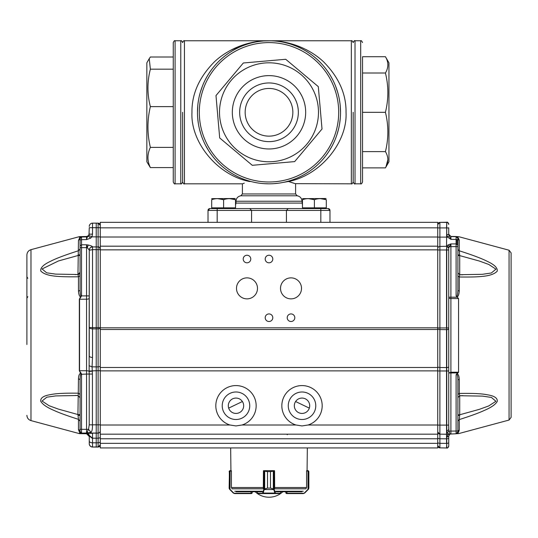 <?xml version="1.0" encoding="UTF-8"?>
<svg xmlns="http://www.w3.org/2000/svg" width="538" height="538" viewBox="0 0 538 538"><rect width="100%" height="100%" fill="white"/><g stroke="black" fill="none" stroke-linecap="round" stroke-linejoin="round"><path stroke-width="0.81" d="M304.844 50.397A71.527 71.527 0 0 0 303.714 49.752L304.844 50.397M300.298 47.976L301.852 48.756A71.527 71.527 0 0 0 300.473 48.064L301.072 48.359M297.938 46.88L298.691 47.216A71.527 71.527 0 0 0 298.624 47.189M293.748 45.185A71.527 71.527 0 0 0 293.344 45.037M289.558 43.786L290.426 44.049A71.527 71.527 0 0 0 289.915 43.894M283.782 42.307L288.684 43.524A71.527 71.527 0 0 0 288.065 43.356L288.543 43.491M285.449 42.684A71.527 71.527 0 0 0 284.071 42.374L284.488 42.462M282.652 42.078A71.527 71.527 0 0 0 281.65 41.89L282.907 42.132M280.513 41.702L281.28 41.83A71.527 71.527 0 0 0 280.937 41.769M278.085 41.345L278.919 41.46A71.527 71.527 0 0 0 278.455 41.392M273.304 40.895A71.527 71.527 0 0 0 255.348 42.078M253.512 42.462L253.929 42.374A71.527 71.527 0 0 0 252.551 42.684M249.457 43.491L249.935 43.356A71.527 71.527 0 0 0 249.316 43.524L250.096 43.309M248.085 43.894A71.527 71.527 0 0 0 247.574 44.049L248.442 43.786M244.655 45.037A71.527 71.527 0 0 0 241.952 46.08M236.928 48.359L237.527 48.064A71.527 71.527 0 0 0 236.148 48.756L237.702 47.976M232.907 50.538L234.507 49.63A71.527 71.527 0 0 0 233.156 50.397L234.286 49.752M249.397 181.467L249.511 181.501C217.628 175.361 190.351 142.254 191.965 112.294C191.703 94.022 199.221 77.163 214.528 61.715C229.652 47.606 250.56 40.518 269 40.767L267.137 40.787M249.511 181.501C240.123 184.514 240.123 184.514 249.511 181.501L250.762 181.461M246.37 180.149L245.456 179.84M242.725 178.824L242.147 178.596M239.592 177.5L239.054 177.251M236.397 175.96L235.045 175.254M265.947 40.821L265.207 40.854M262.564 41.016L262.073 41.056M261.179 41.137L260.103 41.244M259.356 41.325L258.354 41.453M256.7 41.682L256.222 41.756M242.214 45.232L230.399 50.397M246.996 44.237L247.44 44.096M247.944 43.934L248.536 43.753M260.728 41.244L261.118 41.204M197.688 117.883L198.347 123.451M199.484 129.147L201.091 134.769M205.798 145.791L208.583 150.586M208.845 150.996L210.553 153.532M212.382 156.013L214.258 158.333M216.249 160.606L216.807 161.212M218.367 162.819L219.47 163.902M220.607 164.964L221.683 165.939M222.793 166.894L225.099 168.771M225.933 169.409L227.527 170.573M228.784 171.454L230.661 172.685M231.253 173.054L232.456 173.787M234.965 175.206L237.588 176.558M238.946 177.204L239.639 177.52M240.338 177.829L240.93 178.085M241.535 178.34L242.773 178.845M245.348 179.8L248.058 180.694M270.829 40.787L263.775 40.955M263.143 41.009L259.081 41.46M257.487 41.702L256.72 41.83M254.218 42.307L253.082 42.563M252.517 42.69L250.883 43.101M245.886 44.6L244.252 45.185M243.452 45.481L242.672 45.791M241.811 46.133L240.963 46.49M231.36 51.466L229.861 52.428M228.273 53.491L226.727 54.594M223.781 56.873L221.01 59.254M219.692 60.478L218.421 61.715M217.103 63.074L215.825 64.452M211.185 70.182L209.127 73.155M207.204 76.268L205.455 79.449M202.49 85.966L200.311 92.348M200.244 92.563L199.369 95.912M198.663 99.281L198.145 102.516M197.769 105.771L197.473 112.294A71.527 71.527 0 0 1 304.764 50.35A71.527 71.527 0 0 1 304.764 174.245A71.527 71.527 0 0 1 197.473 112.294A71.527 71.527 0 0 1 304.764 50.35A71.527 71.527 0 0 1 304.764 174.245A71.527 71.527 0 0 1 197.473 112.294M289.942 180.694L292.652 179.8M295.228 178.845L296.465 178.34M297.07 178.085L297.662 177.829M298.361 177.52L299.054 177.204M300.412 176.558L303.035 175.206M305.544 173.787L306.747 173.054M310.473 170.573L312.067 169.403M312.901 168.771L315.207 166.894M316.317 165.939L317.393 164.964M318.53 163.902L319.633 162.819M321.193 161.212L321.751 160.606M323.741 158.333L325.618 156.013M327.447 153.532L329.155 150.996M329.424 150.579L332.202 145.791M336.909 134.769L338.516 129.147M339.653 123.451L340.312 117.883M340.527 112.294L340.231 105.771M339.855 102.516L339.337 99.281M338.631 95.912L337.756 92.563M337.689 92.341L335.51 85.966M332.545 79.449L330.796 76.268M328.873 73.155L326.815 70.182M322.175 64.452L320.897 63.074M319.579 61.715L318.308 60.478M316.99 59.254L314.219 56.873M311.273 54.594L309.727 53.491M308.139 52.428L306.64 51.466M305.093 50.538L303.493 49.63M297.037 46.49L292.114 44.6M277.225 41.238L276.337 41.144M295.127 183.653L351.348 183.828L351.348 40.767L269 40.767C287.44 40.518 308.348 47.606 323.472 61.715C338.779 77.163 346.297 94.022 346.035 112.294C347.649 142.254 320.372 175.361 288.489 181.501L283.196 182.402M307.601 50.397L306.014 49.563M296.223 45.38L295.786 45.232M281.777 41.756L275.436 41.016M272.793 40.854L272.053 40.821M269.37 40.767L270.749 40.787M271.535 40.814L272.739 40.861M293.735 183.155L288.509 181.501C297.877 184.514 297.877 184.514 288.489 181.501L288.617 181.467M295.006 208.583L288.26 208.583L286.424 210.419L251.576 210.419L249.74 208.583L251.576 210.419L217.184 210.419L217.184 208.583L209.854 208.583L208.018 210.419A1.836 1.836 0 0 1 209.854 208.583L328.146 208.583A1.836 1.836 0 0 1 329.982 210.419L328.146 208.583L329.982 210.419A1.836 1.836 0 0 0 328.146 208.583A1.836 1.836 0 0 1 329.982 210.419L329.982 222.342L320.816 222.342L320.816 208.583L326.31 208.583L326.31 207.85L302.47 207.85L302.47 199.699C302.47 198.307 302.47 198.307 302.47 199.699C306.431 198.3 310.406 198.3 314.394 199.699L308.429 198.636L314.394 199.699L314.394 207.85M288.26 208.583L286.424 210.419L286.424 222.342M251.576 210.419L251.576 222.342M217.184 222.342L217.184 210.419L208.018 210.419L208.018 222.342M249.74 208.583L242.994 208.583M353.184 112.294L353.184 181.992L353.184 112.294M182.617 112.294L182.617 181.992L182.617 112.294M242.873 183.653L244.265 183.155M278.771 183.155L274.01 183.646M269.013 183.828L264.05 183.653M269 40.767L184.447 40.767L184.447 183.828L242.403 183.828L242.403 193.969L240.802 195.792L297.198 195.792C300.17 196.404 301.778 198.226 302.013 201.246L302.47 205.274M272.194 148.831A36.671 36.671 0 0 1 235.765 96.793A36.671 36.671 0 0 1 299.041 91.265A36.671 36.671 0 0 1 272.194 148.831A36.685 36.685 0 0 0 299.047 91.258A36.685 36.685 0 0 0 235.758 96.793A36.685 36.685 0 0 0 272.194 148.838M285.718 59.281L318.308 86.631L322.013 129.012L294.663 161.602L322.013 129.012L318.308 86.631L285.718 59.281L243.337 62.986L215.987 95.576L243.337 62.986M252.282 165.307L219.692 137.957L215.987 95.576L219.692 137.957L252.282 165.307L294.663 161.602M273.311 161.595A49.489 49.489 0 0 0 283.882 65.098A49.489 49.489 0 0 0 219.807 106.907A49.489 49.489 0 0 0 273.311 161.595M262.773 41.036A71.527 71.527 0 0 1 333.829 142.53A71.527 71.527 0 0 1 210.405 153.317A71.527 71.527 0 0 1 262.773 41.036A71.527 71.527 0 0 1 333.829 142.53A71.527 71.527 0 0 1 210.405 153.317A71.527 71.527 0 0 1 262.773 41.036M271.555 141.528A29.348 29.348 0 0 0 298.234 109.739A29.348 29.348 0 0 0 266.445 83.06A29.348 29.348 0 0 0 239.766 114.85A29.348 29.348 0 0 0 271.555 141.528M150.371 106.618L173.263 106.618L173.263 181.992L173.263 42.603L173.263 57.001L150.371 57.001L149.228 58.696L150.371 69.18C147.143 81.729 147.143 94.211 150.371 106.618C147.143 120.203 147.143 133.794 150.371 147.378C147.143 154.157 147.143 160.889 150.371 167.587L173.263 167.587M150.371 167.587L146.847 161.783L146.847 62.805L149.221 58.696M173.263 147.378L150.371 147.378M173.263 69.18L150.371 69.18M385.43 112.314L362.538 112.314L362.538 73.007L385.43 73.007C388.658 86.033 388.658 99.14 385.43 112.314C388.658 125.415 388.658 138.515 385.43 151.615C388.658 157.009 388.658 162.429 385.43 167.883L388.947 161.783L388.947 62.805L385.43 56.712C388.658 62.112 388.658 67.539 385.43 73.007M385.43 56.712L362.538 56.712L362.538 181.992L362.538 167.883L385.43 167.883M362.538 151.615L385.43 151.615M385.921 166.982L387.871 159.739M309.316 408.12L295.597 401.53M242.403 401.53L228.684 408.12M302.013 413.433A7.68 7.68 0 0 1 295.362 401.906A7.68 7.68 0 0 1 308.664 401.906A7.68 7.68 0 0 1 302.013 413.433M235.987 413.433A7.68 7.68 0 0 1 229.336 401.906A7.68 7.68 0 0 1 242.638 401.906A7.68 7.68 0 0 1 235.987 413.433M302.013 419.505A13.753 13.753 0 0 1 290.103 398.873A13.753 13.753 0 0 1 313.93 398.873A13.753 13.753 0 0 1 302.013 419.505M235.987 419.505A13.753 13.753 0 0 1 224.07 398.873A13.753 13.753 0 0 1 247.897 398.873A13.753 13.753 0 0 1 235.987 419.505M229.975 425.007A20.175 20.175 0 0 1 219.618 393.957A20.175 20.175 0 0 1 252.356 393.957A20.175 20.175 0 0 1 241.999 425.007L235.987 425.928L229.975 425.007L100.263 425.007L100.263 447.932L437.737 447.932L437.737 443.346L100.263 443.346M296.001 425.007A20.175 20.175 0 0 1 285.644 393.957A20.175 20.175 0 0 1 318.382 393.957A20.175 20.175 0 0 1 308.025 425.007L302.013 425.928L296.001 425.007L241.999 425.007M236.498 288.368A10.498 10.498 0 0 1 252.241 279.276A10.498 10.498 0 0 1 252.241 297.46A10.498 10.498 0 0 1 236.498 288.368M280.513 288.368A10.498 10.498 0 0 1 296.256 279.276A10.498 10.498 0 0 1 296.256 297.46A10.498 10.498 0 0 1 280.513 288.368M243.203 259.02A3.793 3.793 0 0 1 248.886 255.738A3.793 3.793 0 0 1 248.886 262.309A3.793 3.793 0 0 1 243.203 259.02M265.207 259.02A3.793 3.793 0 0 1 270.896 255.738A3.793 3.793 0 0 1 270.896 262.309A3.793 3.793 0 0 1 265.207 259.02M265.207 317.716A3.793 3.793 0 0 1 270.896 314.427A3.793 3.793 0 0 1 270.896 320.998A3.793 3.793 0 0 1 265.207 317.716M287.218 317.716A3.793 3.793 0 0 1 292.907 314.427A3.793 3.793 0 0 1 292.907 320.998A3.793 3.793 0 0 1 287.218 317.716M100.263 237.016L437.737 237.016L437.737 222.342L100.263 222.342L100.263 425.007M437.737 237.016L437.737 443.346M437.737 434.179L100.263 434.179M437.737 246.182L100.263 246.182M437.737 423.722L437.737 335.732M509.062 250.224L509.062 420.05L511.1 417.394L511.1 252.88L509.062 250.224L458.766 236.693L450.905 236.417L448.739 234.218L450.905 236.417L450.925 239.363L447.535 237.103L446.742 234.534L448.739 234.534L448.739 227.756M456.997 244.097L456.997 239.491M457.912 270.103L457.912 238.455A1.836 1.769 180 0 0 459.27 240.163L459.27 250.795C472.7 255.093 482.075 258.63 487.388 261.407C494.523 264.723 497.791 267.991 497.199 271.219C492.041 276.424 481.275 277.245 459.27 277.003L457.912 275.954L457.912 275.2M457.912 420.541L457.912 421.099L459.27 419.579L459.714 414.771L479.291 409.364L488.692 405.961L495.928 401.281L491.416 397.434L482.512 396.116L459.714 395.726L457.912 397.555L457.912 394.488L459.27 393.439C472.546 393.184 481.86 393.628 487.213 394.771C494.287 395.834 497.637 398.039 497.267 401.402C495.572 404.455 491.275 407.454 484.375 410.407C479.062 412.881 470.689 415.941 459.27 419.579L459.27 430.165A1.836 1.775 0 0 0 457.912 431.873L457.912 431.025L457.912 431.94L456.11 433.776L450.05 434.052L448.907 431.12L447.058 432.814L446.742 431.019L448.739 429.714L448.739 372.995L450.905 372.229L458.551 372.202L458.006 372.895L448.739 372.995L448.739 297.736A2.199 0.814 180 0 0 450.905 298.55L450.905 433.863L449.203 434.247L447.058 432.814M457.912 238.455L457.912 238.455C457.374 236.955 456.87 236.35 456.399 236.633L456.627 236.653C459.479 236.7 459.479 236.707 456.627 236.68C457.273 236.135 458.147 237.298 459.27 240.163M457.912 272.867L459.714 274.703L482.384 274.306L491.329 272.995L495.949 269.161L488.739 264.44L479.324 261.031L459.714 255.611L457.912 255.51L457.912 272.874L459.714 274.703L459.27 277.003L459.27 290.991C458.954 294.878 458.141 296.815 456.836 296.801L458.551 298.577L458.551 372.202M457.912 394.488L457.912 380.265C457.845 375.759 457.246 373.89 456.11 374.65L458.006 372.895M456.836 373.661C458.356 374.105 459.163 376.042 459.27 379.465L459.27 393.439L459.687 395.726L462.962 395.652M459.27 430.165C458.517 432.673 457.636 433.823 456.627 433.621C459.479 433.574 459.479 433.567 456.627 433.601M437.737 224.575A2.199 2.199 -0 0 1 439.896 222.376L446.54 222.423L439.896 222.376L437.737 224.575M437.737 224.743A2.199 2.199 -0 0 1 439.896 222.537A2.199 2.199 -0 0 0 437.737 224.743M437.737 248.596A2.199 2.199 -0 0 1 439.896 246.397L439.896 222.537M437.737 437.656A2.199 1.103 0 0 0 439.896 438.752L439.896 434.153L437.737 431.953A2.199 2.199 180 0 0 439.896 434.153L439.896 329.586A2.199 1.022 180 0 1 437.737 328.563M439.896 447.858L446.54 447.972L439.896 447.858L437.737 445.659A2.199 2.199 180 0 0 439.896 447.858L439.896 438.752L446.54 438.813L446.54 443.399L439.896 443.339A2.199 1.103 0 0 1 437.737 442.236M437.737 227.93L446.54 227.93L446.742 222.429A2.018 2.018 -0 0 1 448.739 224.44A2.018 2.018 -0 0 0 446.742 222.429L446.742 222.261A2.018 2.018 -0 0 1 448.739 224.279C447.912 222.436 447.246 221.764 446.742 222.261L446.742 222.261M446.742 222.429L446.54 246.303L439.896 246.397A2.199 2.199 -0 0 0 437.737 248.617A2.199 2.199 -0 0 1 439.896 246.417L446.742 246.283A2.018 2.018 -0 0 1 448.739 248.3L446.742 245.994L448.093 244.924L450.925 243.922L450.905 246.639L449.445 246.639L448.093 244.924M439.896 246.417L439.896 249.975L446.54 249.975L446.54 327.938L439.896 327.938L439.896 249.975L437.737 249.968M437.737 327.938L439.896 327.938L439.896 329.586L446.54 329.639L446.54 425.107L437.737 425.107M448.739 437.804A2.018 1.009 0 0 1 446.742 438.813L446.742 447.972A2.018 2.018 180 0 0 448.739 445.955L448.739 436.022L446.742 437.354L446.54 438.813L446.54 434.267L449.203 434.247L439.896 434.153L446.54 434.267L446.54 425.107L448.739 425.107L448.739 248.3M446.54 447.972L446.742 443.393A2.018 1.009 0 0 0 448.739 442.384M456.836 296.801L456.11 295.813C457.038 297.171 457.636 295.301 457.912 290.197L457.912 246.612L456.11 246.619L456.096 243.916L450.925 243.922L448.739 247.944M437.737 237.103L447.535 237.103L449.156 236.014L450.925 239.363L456.096 239.43L456.096 239.874L456.997 239.901M448.739 249.968L446.54 249.975L446.742 246.303A2.018 2.018 -0 0 1 448.739 248.321A2.018 2.018 -0 0 0 446.742 246.303L446.742 245.994M448.739 328.698A2.018 0.935 180 0 1 446.742 329.639L446.54 327.938L448.739 327.938M446.742 437.253L446.742 437.354C447.455 435.255 448.275 434.206 449.203 434.213M457.912 246.612L457.912 238.509L456.177 236.606M457.912 245.267L456.096 243.916L456.11 236.68L450.905 236.585L448.739 234.386M450.03 434.031L448.739 436.022L450.024 434.031M448.739 435.921L448.739 445.874M457.912 238.401L457.912 240.029M459.687 395.726L457.912 397.555L457.912 414.879L459.714 414.771L459.714 395.726M457.912 431.873L456.11 433.776L456.11 431.025L457.912 431.025L457.912 380.265A1.836 0.827 180 0 1 459.27 379.465M456.184 433.668C459.035 433.628 459.035 433.635 456.184 433.695L458.766 433.581L509.062 420.05M449.156 236.014L448.739 234.534M448.739 429.714L448.739 425.107L448.907 431.12L456.11 431.025L456.11 374.65M448.739 297.144L448.739 297.736M457.912 249.565L459.27 250.795L459.714 255.611L459.714 274.696M459.27 290.991A1.836 0.82 0 0 1 457.912 290.197M459.714 274.716L462.848 274.777L459.687 274.696M26.9 344.488L26.9 335.12M26.9 335.282L26.9 254.985L26.9 335.282M80.088 424.59L80.088 425.376M80.088 244.01L80.088 290.036A2.199 0.989 -0 0 1 78.461 290.991L78.461 276.788C56.658 277.03 45.898 276.216 40.801 271.044C40.202 267.843 43.45 264.595 50.559 261.286C55.838 258.529 65.138 255.012 78.461 250.742L80.088 248.919L80.088 238.569L78.461 240.614C79.449 237.897 80.31 236.754 81.043 237.191L79.274 237.164L79.631 236.633L86.557 236.512L88.454 235.705L89.261 233.761M80.088 238.489L80.088 253.553M100.263 249.161L100.263 334.972M100.263 334.811L100.263 335.47M437.737 367.474L100.263 367.474L100.263 424.838L96.228 424.838L96.228 370.702L89.14 371.052L89.261 250.076L89.261 355.934A3.302 1.527 180 0 0 92.529 357.461L92.065 366.855L89.046 365.719M80.586 373.224L81.413 374.065L80.942 374.045C80.418 374.663 80.135 376.62 80.088 379.922A2.199 0.982 -0 0 0 78.461 378.974C78.561 375.773 79.274 373.856 80.586 373.224L79.342 370.702L79.342 299.249L80.586 296.727C79.49 296.613 78.783 294.703 78.461 290.991M79.368 433.097L80.323 433.103L79.368 433.097L79.732 433.668L80.088 433.103L86.531 433.204A2.751 2.737 180 0 1 87.512 433.393M80.088 379.922L80.088 431.617L81.541 433.103L80.323 433.103M81.278 433.103C80.29 433.453 79.348 432.276 78.461 429.573L78.461 419.351C67.136 415.74 58.83 412.693 53.551 410.225C46.678 407.273 42.401 404.28 40.733 401.234C40.357 397.878 43.692 395.665 50.733 394.589C56.046 393.446 65.293 392.982 78.461 393.204L80.088 394.462M26.9 276.64L26.9 298.26L27.815 296.673M27.815 278.328L26.9 276.74M81.494 373.984L80.949 372.942L81.527 374.266L86.557 374.065L86.557 429.344L81.527 429.304L81.541 432.976L80.088 431.51L80.088 429.304L81.527 429.304L81.527 374.266M79.342 370.702L80.949 372.942M75.259 395.45L77.949 395.511L80.088 397.71L77.929 395.504L55.764 395.907L46.819 397.192L42.031 401.032L49.066 405.706L58.42 409.115L77.929 414.536L80.088 414.663L80.088 415.753M80.088 420.602L80.088 421.173L78.461 419.351L77.929 414.536L78.461 378.974M80.088 431.51L80.088 431.617A2.199 2.118 -0 0 0 78.461 429.573M80.088 433.097L86.531 433.11M80.088 245.436L80.088 249.114M80.088 244.649L80.088 238.664M79.274 237.164A1.466 1.459 -0 0 1 79.631 237.117L79.516 237.218M80.088 254.447L80.088 255.416L77.929 255.55L58.474 260.95L42.065 268.96L46.665 272.82L55.548 274.111L77.929 274.508L80.088 272.309C79.832 273.761 79.12 274.494 77.956 274.501L78.461 276.788L80.088 275.523L80.088 274.757M74.957 274.575L77.956 274.501L78.461 240.614M80.088 290.036C80.216 293.856 80.498 295.813 80.942 295.907L81.527 295.624L80.949 297.01L81.393 295.88M80.586 296.727L81.359 295.907M80.949 297.01L79.342 299.249M80.088 238.469L81.527 237.002L80.088 238.469L80.088 247.628L81.527 247.628L81.541 239.659L86.531 239.592L86.557 236.915L88.407 236.155L89.261 234.259M89.14 371.052L89.214 374.058L86.557 374.065L86.557 299.209A2.751 1.002 180 0 0 89.261 298.213L89.261 295.887L86.557 295.887L86.557 299.209L79.563 299.236L79.563 370.716L86.557 370.736A2.751 0.995 0 0 1 89.16 371.462L92.307 371.133L92.435 374.058L89.214 374.058L89.214 424.845L92.435 424.838C92.583 428.793 92.092 431.301 90.976 432.377L86.531 433.023L86.557 429.344L88.548 429.344L89.214 424.845M86.531 433.097L92.529 433.13L92.529 438.201L86.531 433.097M92.529 433.13L96.228 433.157L96.228 424.838L92.435 424.838L92.435 374.058M92.529 433.332L87.499 433.278M81.527 237.002L86.557 236.915L81.527 237.002L81.541 239.659L80.088 240.062M92.307 371.133L92.065 366.855L96.228 366.876L96.228 236.861L91.897 236.861L90.653 238.132L86.531 239.592C86.954 237.46 87.573 236.316 88.407 236.155L89.261 234.164L92.529 234.158L91.897 236.861L88.972 235.395L89.261 227.991M81.541 433.103L86.531 433.023L87.203 431.886L88.003 433.036L98.104 433.07A2.199 2.199 180 0 0 100.263 430.871A2.199 2.199 180 0 1 98.104 433.07L98.104 433.13A2.199 2.199 0 0 0 100.263 430.925A2.199 2.199 0 0 1 98.104 433.13L96.228 433.157L96.228 438.221L92.529 438.201L92.529 442.794L96.228 442.808L96.228 438.221L98.104 438.201A2.199 1.096 0 0 0 100.263 437.105M92.368 438.369L89.261 436.009L89.261 443.749L89.261 435.908A2.751 2.751 0 0 0 88.938 434.617A2.751 2.751 0 0 1 89.261 435.908M86.531 433.157A2.751 2.751 0 0 1 86.954 433.191A2.751 2.751 0 0 0 86.531 433.157L86.531 433.729L89.261 436.479M88.393 236.169L86.557 236.915M88.225 244.998C90.929 245.684 92.368 246.29 92.529 246.821C90.545 247.029 89.456 248.119 89.261 250.076L87.297 247.641L86.531 244.783L88.225 244.998L87.297 247.641L86.557 247.641L86.531 244.783L81.541 244.783L80.088 245.927M98.104 433.07L98.104 366.862L96.228 366.876L96.228 370.702L100.263 370.702M92.529 357.461L92.529 328.873C90.371 328.684 89.281 328.22 89.261 327.474L92.529 327.608L92.529 249.645L89.261 250.231C89.416 248.26 90.505 247.164 92.529 246.929L98.104 246.929A2.199 2.199 180 0 1 100.263 249.134A2.199 2.199 180 0 0 98.104 246.929L98.104 327.608L100.263 327.615M87.203 431.886L88.548 429.344L90.976 432.377M89.261 443.615A3.302 3.302 0 0 0 92.529 446.917L92.529 442.794A3.302 1.648 0 0 1 89.261 441.147M89.261 443.749A3.302 3.302 0 0 0 92.529 447.051C90.539 446.843 89.449 445.746 89.261 443.749A3.302 3.302 0 0 0 92.529 447.051L96.228 446.95L96.228 442.808L98.104 442.794L98.104 433.13M90.653 238.132L88.407 236.155M92.529 234.158L92.529 227.688L98.104 227.688L98.104 236.861L96.228 236.861L96.228 223.115L98.104 223.149A2.199 2.199 180 0 1 100.263 225.348A2.199 2.199 180 0 0 98.104 223.149L98.104 227.688L100.263 227.695M100.263 441.698A2.199 1.096 0 0 1 98.104 442.794L98.104 447.051L92.529 447.051L98.104 446.917A2.199 2.199 0 0 0 100.263 444.718M96.228 447.085L98.104 447.051A2.199 2.199 0 0 0 100.263 444.852A2.199 2.199 0 0 1 98.104 447.051L100.263 444.852M89.261 226.444A3.302 3.302 180 0 1 92.529 223.149L96.228 223.115L92.529 223.149C90.539 223.357 89.449 224.454 89.261 226.444A3.302 3.302 180 0 1 92.529 223.149L92.529 227.688L89.261 227.695M280.231 493.602L257.769 493.602L280.231 493.602A0.37 0.37 -90 0 0 280.601 493.238L280.607 491.766L280.56 493.212M231.327 471.046L230.923 470.676L230.667 447.932M274.676 488.248L274.562 471.046L270.493 471.591L273.775 470.676L263.499 470.676L263.499 471.046M273.99 489.136L270.479 488.1L274.124 489.304L274.124 471.046A0.37 0.343 -90 0 0 273.761 470.676L274.501 470.817A0.37 0.37 0 0 0 274.212 470.676L264.239 470.676L267.521 471.591L263.438 471.046L263.324 488.248M274.501 471.046L274.501 470.676M306.673 470.676L307.904 470.676L306.673 470.676L306.673 471.046M275.967 491.766L301.899 491.766M285.779 491.766L286.048 493.333L286.7 493.602L285.779 492.687L286.969 493.238L286.969 491.766L282.806 491.766A20.175 20.175 0 0 1 255.194 491.766M236.101 491.766L262.033 491.766M252.221 491.766L251.031 491.766L251.031 493.238L252.221 492.687L252.221 491.766M263.499 470.676L263.499 470.817A0.37 0.37 0 0 1 263.788 470.676L264.225 470.676A0.37 0.343 90 0 0 263.896 471.046L263.876 489.304L267.507 488.1L264.01 489.136M306.209 488.248L306.586 487.341L306.209 488.248M308.604 489.042L308.328 489.398L308.604 489.042A0.37 0.356 -149.1 0 0 308.651 488.854L308.281 489.136L308.866 488.1L308.866 471.591L308.086 471.046L308.651 471.16A0.37 0.363 128.5 0 0 308.516 470.878L307.944 470.676L308.866 471.591L308.866 488.1L308.866 471.591M308.012 489.304L304.656 493.064L303.365 493.602L286.862 493.602L303.365 493.602L304.656 493.064L308.16 489.56L304.508 492.808L308.012 489.304L308.012 471.046L306.586 471.046L306.586 487.341M307.904 470.676L308.086 471.046L307.904 470.676M304.656 493.064L303.365 493.602M231.791 488.248L231.414 487.341L231.791 488.248M231.414 487.341L231.414 471.046L229.349 471.16L229.349 488.854L229.988 489.304L229.134 488.1L229.349 488.854A0.37 0.356 149.1 0 0 229.396 489.042L229.719 489.136M230.923 470.676L229.484 470.878A0.37 0.363 -128.5 0 0 229.349 471.16L229.134 471.591L229.484 470.878L231.327 470.676M251.3 493.602L234.635 493.602L251.3 493.602L251.952 493.333L251.3 493.602L251.3 493.238M229.484 470.878L229.134 488.1L229.484 470.878L229.134 471.591M234.635 493.602L233.344 493.064L234.635 493.602L234.534 493.238L251.031 493.238L251.138 493.602M233.344 493.064L229.84 489.56L233.344 493.064L234.534 493.238M252.221 492.687L251.952 493.333L252.221 492.687M229.914 471.046L230.056 470.676M257.44 493.212L257.44 491.766M275.2 492.808L274.844 493.064L273.775 489.56L274.124 489.304L275.517 493.238A0.37 0.35 90 0 1 275.167 493.602L274.844 493.064L263.156 493.064L262.833 493.602A0.37 0.35 -90 0 1 262.483 493.238L263.876 489.304L264.225 489.56L263.156 493.064L262.8 492.808M273.311 489.042L273.311 470.878M264.689 470.878L264.689 489.042M257.769 493.602A0.37 0.37 90 0 1 257.399 493.238L257.399 491.766M314.394 199.699C318.355 198.3 322.329 198.3 326.31 199.699C326.31 198.307 326.31 198.307 326.31 199.699L326.31 208.583M326.31 199.699L320.352 198.636L326.31 199.699M302.47 198.636L326.075 198.495M223.606 199.699C227.567 198.3 231.542 198.3 235.53 199.699C235.53 198.307 235.53 198.307 235.53 199.699L229.571 198.636L235.53 199.699L235.53 207.85L211.69 207.85L211.69 199.699C211.69 198.307 211.69 198.307 211.69 199.699C215.651 198.3 219.625 198.3 223.606 199.699L217.648 198.636L223.606 199.699L223.606 207.85M235.53 208.583L235.53 207.85M211.69 198.636L235.294 198.495M245.16 112.294A23.84 23.84 0 0 0 280.923 132.947A23.84 23.84 0 0 0 280.923 91.648A23.84 23.84 0 0 0 245.16 112.294M329.982 210.419L286.424 210.419M242.403 193.969L295.597 193.969L295.597 183.828M302.013 201.246L235.987 201.246L235.987 203.082L302.013 203.082M262.927 42.865A69.698 69.698 0 0 0 211.905 152.267A69.698 69.698 0 0 0 332.161 141.756A69.698 69.698 0 0 0 262.927 42.865M175.092 183.828L180.781 183.828L180.781 40.767L175.092 40.767L175.092 183.828C174.648 184.292 174.036 183.68 173.263 181.992M360.702 40.767L355.019 40.767L355.019 183.828L360.702 183.828L360.702 40.767C361.153 40.296 361.765 40.908 362.538 42.603M437.737 438.766L100.263 438.766M437.737 425.007L308.025 425.007M437.737 370.87L100.263 370.87M437.737 329.518L100.263 329.518M437.737 249.854L100.263 249.854M100.263 327.817L437.737 327.817M437.737 227.843L100.263 227.843M437.737 366.499A2.199 1.022 0 0 0 439.896 367.515L446.742 367.568L446.742 370.971L437.737 370.964M448.739 227.93L446.742 227.93L446.742 234.534M446.742 246.303L446.742 367.568A2.018 0.935 0 0 0 448.739 366.634M448.739 370.964L446.742 370.971L446.742 431.019M456.096 239.43L457.912 239.887M456.11 295.813L456.11 246.619L450.905 246.639L450.905 297.191L457.461 297.211M458.551 298.577L450.905 298.55L450.905 297.191L448.739 297.191M26.9 415.289C27.061 417.972 28.42 419.748 30.975 420.602L30.975 249.672C28.42 250.526 27.061 252.302 26.9 254.985M81.05 237.09L79.631 237.117L79.631 236.633M81.527 295.624L81.527 247.628L86.557 247.641L86.557 295.887L81.5 295.907M88.73 434.327A2.751 2.737 180 0 1 89.261 435.941L89.261 435.948M96.228 328.886L92.529 328.873L92.529 327.608L98.104 327.608L98.104 328.873L96.228 328.886M100.263 236.868L98.104 236.861L98.104 246.929C98.629 246.391 99.355 247.124 100.263 249.134M100.263 365.84A2.199 1.015 0 0 1 98.104 366.862L98.104 328.873A2.199 1.015 180 0 0 100.263 327.85M100.263 249.645L92.529 249.645L92.529 246.929C90.512 247.171 89.416 248.274 89.261 250.231M234.689 491.234L262.47 491.234M275.53 491.234L303.311 491.234M274.501 488.813L305.94 488.813M232.06 488.813L263.499 488.813M231.522 487.536L263.432 487.536M274.568 487.536L306.478 487.536M308.651 488.854L308.651 471.16M286.862 493.602L286.969 493.238L303.466 493.238M286.7 493.602L286.7 493.238M233.492 492.808L229.988 489.304L230.096 470.676M274.676 488.141L274.562 487.341M263.438 487.341L263.324 488.141M275.517 493.238L280.56 493.238A0.37 0.35 90 0 1 280.211 493.602M274.124 471.046L274.104 471.046A0.37 0.35 -90 0 0 273.775 470.676M270.493 488.1L270.479 471.591L270.493 488.1L267.521 488.1L267.507 471.591L267.507 488.1M257.789 493.602A0.37 0.35 -90 0 1 257.44 493.238L262.483 493.238M270.493 471.591L267.507 471.591M273.775 489.56L264.225 489.56M264.225 470.676A0.37 0.35 90 0 0 263.876 471.046M351.348 40.767C351.805 40.303 352.417 40.915 353.184 42.603C354.051 40.854 354.663 40.242 355.019 40.767M351.348 183.828C351.805 184.285 352.417 183.673 353.184 181.992C354.017 183.707 354.629 184.319 355.019 183.828M184.447 183.828C184.003 184.292 183.391 183.68 182.617 181.992C181.837 183.68 181.225 184.292 180.781 183.828M184.447 40.767C184.003 40.296 183.391 40.908 182.617 42.603C181.851 40.922 181.245 40.31 180.781 40.767M235.987 203.082L235.53 205.274M240.802 195.792C237.83 196.404 236.222 198.226 235.987 201.246M297.198 195.792L295.597 193.969M175.092 40.767C174.635 40.31 174.023 40.922 173.263 42.603M360.702 183.828C361.153 184.292 361.765 183.68 362.538 181.992M287.339 434.731L286.788 434.179M459.654 254.965L457.912 254.871M459.66 415.323L457.912 415.417M439.896 222.376L446.54 222.255M450.905 236.417L456.11 236.505M446.742 447.972C447.246 448.47 447.912 447.798 448.739 445.955M457.912 274.057L457.912 273.264M457.912 272.954L458.053 273.573M457.912 249.282L457.912 249.84M457.912 251.138L457.912 252.752M457.912 254.588L457.912 255.51M457.912 419.243L457.912 417.387M457.912 415.914L457.912 414.879M457.912 397.447L458.033 396.91M30.975 420.602L79.368 433.615M30.975 249.672L79.274 236.68M78.017 415.309L80.088 415.417M77.99 254.985L80.088 254.871M80.088 419.243L80.088 417.293M79.732 433.668L86.531 433.729M80.088 252.53L80.088 250.843M80.088 249.484L80.088 248.919M80.088 273.553L80.088 272.726M80.088 431.53L80.169 432.021M89.12 434.973C87.681 433.292 86.732 432.666 86.262 433.09C88.245 433.648 89.241 434.496 89.247 435.632M96.228 223.115L98.104 223.149L100.263 225.348M92.529 246.929L98.104 246.929M307.077 470.676L307.332 447.932M302.47 208.583L302.47 207.85M211.69 208.583L211.69 207.85"/></g></svg>
